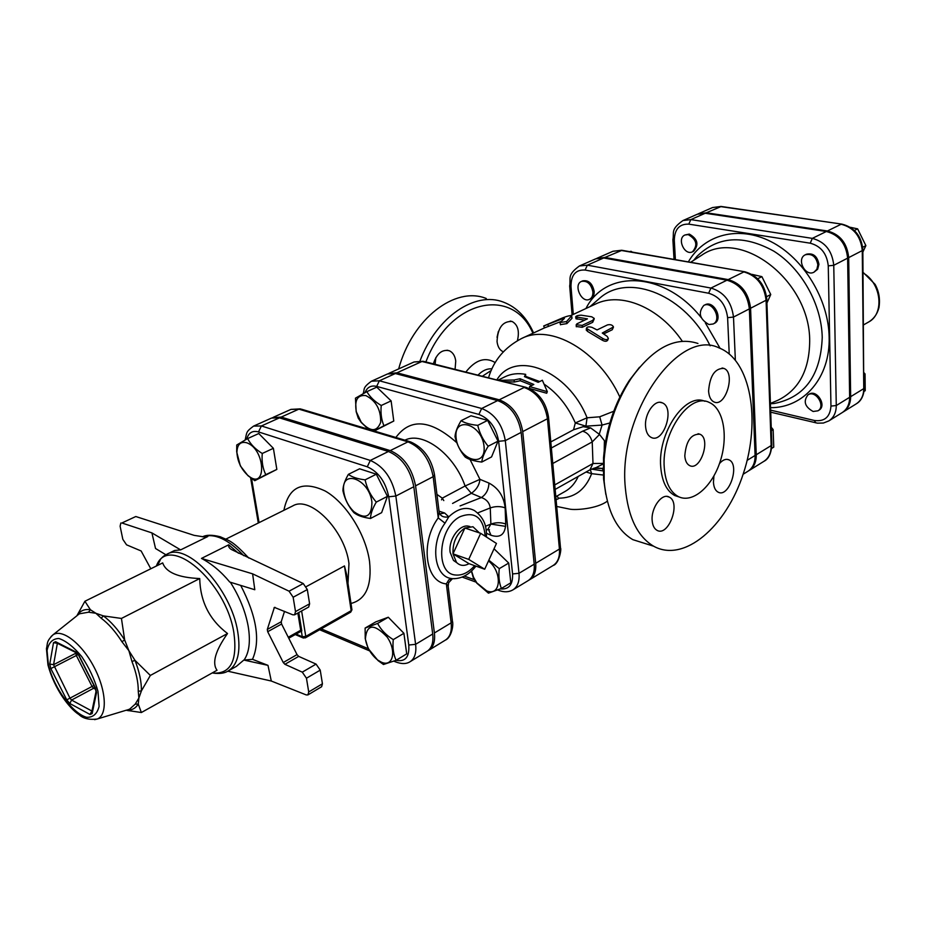 <?xml version="1.0" encoding="UTF-8"?>
<svg xmlns="http://www.w3.org/2000/svg" width="926" height="926" viewBox="0 0 926 926"><rect width="100%" height="100%" fill="white"/><g stroke="black" fill="none" stroke-linecap="round" stroke-linejoin="round"><path stroke-width="1.39" d="M468.718 559.397L480.675 533.318L496.463 543.446L484.703 569.235L468.718 559.397L452.999 553.852L464.898 528.017L480.675 533.318M469.042 563.679C464.123 566.33 459.933 565.879 456.472 562.337L452.999 553.852L469.042 563.679L484.703 569.235M452.999 553.852C452.559 542.462 456.53 533.839 464.898 528.017L472.954 526.744L479.413 532.901M456.923 562.811L453.462 560.415L450.14 552.301C448.115 539.349 460.141 523.178 469.239 526.396L469.517 526.477M368.421 429.247L361.209 422.441L358.258 418.17L356.163 411.676L355.457 398.168L366.858 391.663C369.972 397.022 374.764 401.629 381.234 405.495C380.493 413.065 381.396 419.814 383.943 425.74L374.092 430.949M365.828 395.587C357.482 394.707 354.322 400.136 356.348 411.873L361.163 422.082C370.342 432.037 376.847 432.141 380.667 422.36C380.98 409.697 376.025 400.773 365.828 395.587M461.102 420.693C464.933 423.066 470.489 424.617 477.747 425.358C479.575 433.16 483.048 440.116 488.187 446.228C484.379 452.409 482.249 457.687 481.786 462.051C474.575 461.241 469.065 459.597 465.246 457.108C460.187 451.124 456.761 444.283 454.99 436.609C455.349 432.187 457.386 426.874 461.102 420.693L470.998 415.774L487.655 420.381L477.747 425.358M484.032 446.205C481.601 423.413 453.254 415.6 456.124 438.102C458.474 460.303 486.509 468.834 484.032 446.205M488.824 560.195L499.264 568.645C498.396 576.238 499.114 582.836 501.406 588.461L488.442 593.149L476.832 583.183L473.487 578.368L471.427 571.099M471.565 570.972L473.51 577.199L476.867 582.929L486.694 590.869C501.001 597.004 502.702 571.863 488.477 560.959M366.858 391.663L376.778 387.149L391.119 400.889L393.77 421.052L383.943 425.74M391.119 400.889L381.234 405.495M393.77 421.052L374.278 431.007M487.655 420.381L498.026 441.135L491.567 456.912L481.786 462.051M494.033 548.782L508.721 563.066L499.264 568.645M498.026 441.135L488.187 446.228M508.721 563.066L510.805 582.801L501.406 588.461M240.366 465.905L236.686 451.853L236.755 444.989L247.612 438.577C250.599 444.376 255.483 449.341 262.255 453.474C261.572 461.449 262.752 468.51 265.785 474.668L254.754 480.698L247.936 475.64L240.366 465.905M246.524 442.721C240.39 441.297 237.195 444.573 236.906 452.536C237.542 461.472 241.13 469.031 247.67 475.223C267.047 492.134 265.843 448.936 246.524 442.721M348.373 474.355C352.007 477.11 357.575 478.939 365.099 479.853C366.939 488.233 370.666 495.653 376.28 502.112C372.472 508.594 370.55 514.046 370.527 518.467C363.409 517.507 358.107 515.747 354.623 513.178L353.917 512.668C348.396 506.348 344.738 499.068 342.944 490.826L342.956 490.34C342.956 486.011 344.761 480.687 348.373 474.355L359.601 468.799L376.326 474.205L365.099 479.853M371.905 502.066C369.161 478.325 340.062 468.336 343.812 491.984C345.004 499.646 348.35 506.209 353.871 511.661C365.793 520.007 371.812 516.801 371.905 502.066M393.261 639.623C392.439 647.621 393.388 654.508 396.131 660.284L383.468 664.498L378.051 660.585L368.108 648.455L365.226 638.616L365.122 628.059L377.6 623.441C380.991 629.865 386.211 635.259 393.261 639.623L403.91 633.291L406.711 653.86L396.131 660.284M381.431 662.206C392.994 667.507 396.907 650.839 387.056 636.972C373.977 623.314 366.754 623.962 365.376 638.952C366.87 647.482 370.944 654.497 377.611 659.972L381.431 662.206M247.612 438.577L258.771 433.53L273.39 448.311L276.839 469.424L265.785 474.668M273.39 448.311L262.255 453.474M276.839 469.424L254.754 480.698M376.326 474.205L387.438 496.348L381.628 512.657L370.527 518.467M377.6 623.441L388.283 617.237L375.771 621.878L365.122 628.059M388.283 617.237L403.91 633.291M387.438 496.348L376.28 502.112M688.192 234.591C696.63 239.464 698.042 245.205 692.451 251.814C684.464 255.981 676.593 238.283 684.985 234.984L688.192 234.591M684.985 234.984L689.314 234.093C697.741 238.954 699.153 244.696 693.562 251.305L692.451 251.814M817.855 264.871L816.882 269.269L814.023 272.151C805.261 277.163 796.082 258.898 805.307 254.789C812.056 253.307 816.234 256.664 817.855 264.871M805.307 254.789L806.396 254.245C813.144 252.763 817.322 256.12 818.931 264.315L817.658 269.246L814.023 272.151M813.132 411.48C804.775 406.815 803.073 401.259 808.028 394.812C815.76 389.649 826.108 406.375 817.924 410.82L813.132 411.48M808.028 394.812L809.081 394.187C816.813 389.024 827.149 405.727 818.966 410.183L817.924 410.82M862.87 252.022L865.879 245.633L857.626 228.861L850.276 227.287M864.085 391.385L865.231 390.679L865.058 373.965L864.166 372.923M862.685 247.277L865.879 245.633M854.374 230.481L857.626 228.861M864.178 374.498L865.058 373.965M592.895 291.887C593.068 295.556 591.934 298.033 589.492 299.329C581.551 303.485 573.101 284.676 581.447 281.423C587.315 280.474 591.124 283.958 592.895 291.887M581.447 281.423L582.72 280.856C588.577 279.895 592.397 283.379 594.156 291.308C594.33 294.977 593.196 297.454 590.753 298.739L589.492 299.329M708.899 324.517C699.558 319.065 697.857 312.699 703.806 305.43C712.522 300.499 722.292 319.898 713.147 323.996L708.899 324.517M703.806 305.43L705.056 304.816C713.772 299.874 723.53 319.262 714.397 323.359L713.147 323.996M632.365 252.127L630.919 251.259L629.935 251.698M766.925 303.034L770.745 294.526L761.901 276.642L751.877 274.351M766.578 296.679L770.745 294.526M757.676 278.749L761.901 276.642M771.671 448.415L773.754 447.131L773.152 429.583L771.231 427.245M771.346 430.671L773.152 429.583M525.598 376.928L525.667 374.347C518.132 372.981 511.326 373.757 505.272 376.639L497.91 380.227M498.593 380.401L514.08 379.996L520.088 378.746L533.827 384.475L529.603 386.57L547.324 391.686L542.347 380.25L538.168 382.322L524.429 376.616L525.667 374.347M547.324 391.686L546.699 393.249L529.348 388.399L529.603 386.57M531.964 385.401L520.285 380.748L514.358 382.021L503.316 381.605M514.358 382.021L514.08 379.996M520.285 380.748L520.088 378.746M550.808 441.922L573.541 429.78L583.149 426.689L590.626 427.893L582.558 431.203C587.315 432.477 590.545 436.053 592.223 441.922L599.504 434.456L590.626 427.893M544.361 384.325C557.626 393.365 567.951 406.236 575.312 422.939L573.541 429.78M557.163 495.954L558.528 498.651L556.098 499.762M842.695 412.267L843.204 411.966C848.112 408.713 850.589 403.62 850.658 396.687L848.691 257.602C847.174 243.191 840.09 234.313 827.416 230.979L706.307 212.783L697.857 214.01M534.198 564.189L519 573.287L505.307 440.626C502.343 424.247 494.449 413.54 481.659 408.493L379.347 380.794L371.465 381.211L387.45 373.988L395.356 373.537L497.644 400.588C510.434 405.53 518.271 416.144 521.153 432.396L534.198 564.189C534.8 572.094 532.763 577.581 528.086 580.671L512.981 589.839C517.646 586.76 519.648 581.25 519 573.287L512.576 573.946C512.992 584.711 508.906 589.7 500.329 588.913M427.939 650.723L428.807 650.26C433.437 647.158 435.301 641.405 434.398 632.979L415.577 485.814C412.012 468.128 403.551 456.391 390.228 450.603L281.226 417.07L272.452 417.719M246.71 439.074C248.562 432.697 252.485 430.312 258.504 431.921L261.421 425.96L253.562 426.11L271.538 418.066L279.444 417.869L388.434 451.494C401.757 457.282 410.218 469.031 413.806 486.729L432.697 633.997C433.611 642.436 431.748 648.188 427.129 651.279L410.149 661.673C414.744 658.594 416.561 652.818 415.612 644.322L408.771 645.028C409.581 657.009 405.333 662.102 396.05 660.319M528.815 580.185L529.591 579.757C534.267 576.678 536.304 571.18 535.703 563.286L522.727 431.585C519.845 415.334 512.009 404.743 499.23 399.8L396.941 372.819L388.26 373.664M452.559 503.455L471.369 493.315C476.543 489.623 479.39 484.969 479.934 479.344L465.084 486L471.369 493.315L481.416 497.54C486.601 499.403 489.541 502.864 490.259 507.934L490.884 524.081L505.665 526.373M675.39 259.639L674.302 240.355C674.556 229.22 679.383 223.826 688.782 224.138L690.831 219.601L682.925 220.562L697.313 214.242L705.207 213.258L826.339 231.5C839.025 234.845 846.121 243.723 847.626 258.146L849.64 397.312C849.582 404.257 847.093 409.35 842.197 412.602L828.851 420.902C833.759 417.649 836.236 412.533 836.271 405.542L830.958 406.086C830.113 417.013 824.591 421.805 814.394 420.473L770.64 410.149M743.115 474.274L747.93 471.276C752.826 468.024 755.211 462.757 755.095 455.465L749.365 308.879L733.496 317.062L727.605 317.664L729.225 353.882M579.41 265.982L595.731 258.829L603.671 257.984L587.362 265.172L579.41 265.982C566.666 275.265 571.064 278.078 569.687 286.053L569.675 285.798M749.365 308.879C747.432 293.611 739.967 284.05 726.979 280.196L603.671 257.984M775.895 401.12L777.817 400.31C798.698 390.031 809.324 370.388 809.683 341.381C810.447 280.879 740.673 227.426 701.619 255.263L699.859 256.386M748.497 470.906L749.076 470.558C753.972 467.306 756.368 462.039 756.253 454.759L750.569 308.254C748.648 292.998 741.182 283.449 728.195 279.606L604.921 257.44L596.356 258.574M165.893 554.767L155.533 548.493L151.91 532.901L121.896 522.982L135.798 516.523L121.896 522.982M150.799 568.772L141.134 550.97L126.549 544.824L122.834 539.349L120.114 526.211L120.843 522.993M267.984 665.354L252.497 659.335L243.827 660.053L267.984 665.354L271.295 681.027L306.217 694.917L307.93 694.905L308.717 691.953L306.46 678.226L320.234 670.135L316.067 664.104L302.281 672.149L306.46 678.226M238.491 553.227L228.722 544.789L201.474 558.413C211.765 563.83 221.187 571.701 229.729 582.037L254.8 589.735L252.613 573.842L289.062 591.193L293.148 597.247L295.51 611.588L294.595 614.829L292.79 614.806L274.385 607.398L267.301 629.437L267.695 631.706L283.252 662.518L284.907 664.301L302.281 672.149M156.297 566.064L156.575 565.485C168.868 533.249 226.025 581.343 233.896 632.863C237.565 660.666 230.632 674.07 213.096 673.086C219.543 673.978 224.567 673.283 228.155 670.991L236.338 666.396L243.827 660.053M135.798 516.523L194.124 535.355L204.195 536.93L207.806 536.536L180.628 549.882L174.551 550.495L166.842 554.269C187.133 541.606 231.083 588.693 237.727 631.729C240.91 651.881 237.727 664.961 228.155 670.991M126.7 710.08C131.747 710.404 135.59 708.402 138.263 704.073L141.365 712.522L217.02 670.262C211.834 663.062 215.33 650.816 227.518 633.523C209.507 619.818 200.248 601.506 199.727 578.553C178.301 577.627 165.962 572.407 162.698 562.904L84.903 601.263L90.389 609.736L95.899 613.29L103.376 615.894L101.189 618.221C108.527 623.707 115.437 631.532 121.919 641.706L124.663 639.982L128.876 650.654L134.976 660.331L131.967 661.523C136.284 672.635 138.379 682.555 138.263 691.282L141.412 690.877L138.888 698.019L138.263 704.073L135.219 704.142L129.501 709.235L127.742 709.767M77.934 614.957L79.37 613.811L88.549 612.202L90.389 609.736C84.44 608.81 80.006 610.778 77.089 615.64M88.549 612.202L95.899 613.29L101.189 618.221M121.919 641.706L128.876 650.654L131.967 661.523M138.263 691.282L138.888 698.019L135.219 704.142M121.445 618.441L124.663 639.982C118.007 629.541 110.912 621.52 103.376 615.894L121.445 618.441L199.727 578.553M150.348 675.448L141.412 690.877C141.551 681.906 139.409 671.732 134.976 660.331L150.348 675.448L227.518 633.523M141.365 712.522L126.144 710.254M267.695 631.706L281.585 624.02L281.215 621.763L267.301 629.437M284.525 611.322L281.215 621.763M284.907 664.301L298.681 656.384L297.038 654.624L283.252 662.518M281.585 624.02L297.038 654.624M228.722 544.789C228.236 546.629 229.243 548.261 231.731 549.674L303.253 583.542L289.062 591.193M293.148 597.247L307.316 589.561L303.253 583.542M307.316 589.561L309.608 603.821L295.51 611.588M294.595 614.829L308.671 607.051L309.608 603.821M298.681 656.384L316.067 664.104M320.234 670.135L322.433 683.793L308.717 691.953M307.93 694.905L321.611 686.733L322.433 683.793M180.628 549.882L151.91 532.901M227.773 671.2L271.295 681.027M201.474 558.413L252.613 573.842M76.881 615.79L84.903 601.263M301.726 630.849L300.684 630.259L288.264 637.238M306.251 586.621L344.472 565.936L346.683 574.664L351.88 609.47L350.722 612.132L351.938 609.829M682.3 341.231C659.231 307.073 620.744 291.493 595.511 304.064L570.729 315.604M594.203 318.984L592.686 322.317L582.222 327.306L576.273 326.496M584.653 320.165L576.018 318.694M608.208 338.8L607.78 340.039C606.819 341.625 605.002 341.682 602.305 340.212L587.466 331.358L586.308 329.876M613.382 327.341L612.271 329.725L603.648 333.927M571.701 316.021L572.002 318.301L566.897 323.602L560.45 324.644M561.11 321.461L544.511 327.885L521.5 338.546C550.634 323.405 598.624 350.595 619.841 397.022M366.661 427.893L366.754 428.599M460.095 505.909L481.416 497.54C486.196 494.31 488.708 489.484 488.94 483.059L479.934 479.344L470.003 459.446M505.723 524.012C500.954 522.264 496 522.287 490.884 524.081L487.713 529.579L489.449 529.718L488.615 529.695L490.988 535.263C500.225 538.284 505.133 534.534 505.723 524.012L505.156 507.865C503.813 496.348 498.396 488.083 488.94 483.059M443.797 500.596L442.292 498.153L441.54 499.866M404.894 440.174C422.904 430.972 454.145 454.191 465.084 486L442.292 498.153L436.922 494.38M434.583 475.304L439.167 512.205C440.417 516.187 443.612 517.738 448.763 516.847L444.665 513.027L438.982 511.14M454.654 578.704L452.478 578.646L448.635 582.743L448.207 585.984L446.355 583.878L451.147 622.851L434.398 632.979M439.167 512.205L438.241 517.912L445.012 523.178L448.763 516.847C457.814 508.386 466.391 506.302 474.482 510.596C486.428 519.359 486.474 529.695 486.474 537.045M475.976 566.133C469.1 574.791 461.264 578.958 452.478 578.646L448.879 579.745L446.355 583.878C425.335 582.304 420.01 542.312 438.241 517.912L433.171 476.682L415.577 485.814M560.091 322.468L566.527 321.6L571.631 315.778C570.289 315.372 567.418 316.032 562.996 317.734L543.689 325.998L562.464 318.752L564.432 318.428L560.091 322.468M607.19 336.393L608.347 338.407C607.398 339.992 605.558 340.039 602.838 338.534L586.413 328.302C587.015 326.809 588.89 326.496 592.027 327.376L597.05 329.922L607.479 324.899C610.5 324.25 612.491 324.945 613.475 326.971L602.282 333.036L607.19 336.393M576.956 323.799L576.192 324.783L582.222 325.362L592.698 320.384L594.203 318.394L591.76 316.808L581.1 315.164C577.905 315.349 576.088 315.928 575.659 316.866L587.443 318.857L576.956 323.799M593.508 468.325L601.912 468.44L595.545 467.746M603.173 469.876L601.912 468.44L603.162 468.047M603.22 463.926L596.17 467.572M613.741 411.26L599.701 416.804L587.072 417.788L575.312 422.939L585.961 426.168L602.085 425.08L609.852 422.962M604.227 450.476L604.412 440.695L599.504 434.456M603.185 470.94L591.401 469.112M552.776 463.498L592.223 441.922L592.987 463.498L554.743 484.935M603.243 463.417L592.987 463.498L589.978 469.806L555.149 489.414M558.297 498.188C574.189 498.176 585.301 490.004 591.633 473.672L603.324 475.038M586.089 471.994L591.633 473.672L590.29 469.632M585.764 427.106L587.072 417.788C567.997 369.983 514.856 349.472 496.811 379.949M646.475 543.956L632.863 539.661C616.612 530.089 607.039 510.712 604.157 481.532L604.134 459.354C606.669 429.27 615.674 402.289 631.138 378.433C653.177 347.782 675.448 336.126 697.949 343.465M639.496 367.275L629.321 380.436C614.551 403.227 605.963 428.97 603.544 457.675L603.567 478.858L605.847 494.484M625.316 487.678C617.746 414.13 678.654 327.248 719.213 347.991C750.882 360.283 761.103 420.427 743.358 473.533C726.169 526.894 684.036 563.205 653.629 546.201C637.505 536.617 628.071 517.113 625.316 487.678M425.891 361.95C449.573 299.144 512.761 285.984 532.89 333.233M533.573 332.92C526.709 317.468 516.685 307.212 503.489 302.154C475.293 290.868 436.725 316.588 420.034 360.839M503.316 351.787L503.154 351.718C499.739 350.178 497.713 346.81 497.042 341.601C497.702 327.746 502.725 321.044 512.101 321.484C517.877 324.737 519.648 331.126 517.426 340.641M433.356 363.849C436.748 353.477 442.084 349.125 449.365 350.78C452.918 352.436 455.048 355.862 455.742 361.059L455.083 369.358M486.277 298.496C455.187 285.787 412.186 318.648 398.655 368.93M599.284 434.132L602.085 425.08L599.701 416.804M664.289 467.908C665.481 482.458 670.123 491.995 678.226 496.521C692.243 503.837 711.886 487.099 720.069 461.831C728.496 436.678 723.681 408.574 709.316 402.486C689.893 392.022 661.083 433.021 664.289 467.908M679.429 497.077L674.707 495.514C666.593 490.988 661.94 481.451 660.736 466.924C657.576 432.766 685.356 392.254 704.86 401.282M645.572 426.504C646.059 432.06 647.911 435.695 651.128 437.396C663.537 444.179 675.378 407.81 662.368 402.879C654.96 398.886 644.334 413.69 645.572 426.504M708.587 391.05C708.992 396.756 710.798 400.391 713.992 401.953C725.637 407.787 736.02 372.449 723.854 368.398C714.907 368.224 709.814 375.782 708.587 391.05M652.159 520.505C652.564 525.378 654.15 528.63 656.904 530.262C668.41 537.393 681.281 502.424 669.174 497.077C662.044 492.655 650.92 507.853 652.159 520.505M713.923 475.952L713.448 482.33C713.796 487.365 715.347 490.641 718.125 492.157C728.97 498.338 740.337 464.32 728.936 459.84C725.903 458.601 722.755 459.84 719.49 463.556M684.8 455.847C686.073 441.019 691.12 433.796 699.929 434.213C711.307 438.623 700.415 471.623 689.557 465.558C686.768 464.053 685.182 460.812 684.8 455.847M435.845 357.563L435.093 364.288M498.396 331.392L497.042 337.295M525.875 376.454L539.742 381.547M578.229 476.415C575.173 483.175 570.821 488.164 565.184 491.393L555.82 496.706M862.847 250.032L863.761 388.631C863.68 395.518 861.18 400.576 856.284 403.829L843.204 411.966M721.03 206.44L712.511 207.563L720.405 206.567L841.977 224.138C854.559 227.437 861.516 236.003 862.847 249.846L862.268 250.587L863.761 388.631L850.658 396.687M706.307 212.783L721.261 206.475L841.746 224.104M827.416 230.979L841.155 224.242C853.772 227.507 860.81 236.292 862.268 250.587L848.691 257.602M863.09 272.95C881.494 283.263 884.677 314.03 868.472 322.098L863.645 324.841M364.96 392.693C367.159 387.207 371.06 385.112 376.674 386.397L478.892 414.431C489.576 418.679 496.162 427.638 498.651 441.308L512.576 573.946M456.865 442.778C430.683 419.524 410.345 417.765 395.877 437.477M486.439 533.272L490.988 535.263M474.332 579.711L464.343 576.099M396.27 662.159L394.603 660.898M432.697 633.997L415.612 644.322L395.842 496.047L388.735 496.776L408.771 645.028M693.678 260.345L696.931 256.433C717.696 236.176 743.335 234.417 773.823 251.166C801.441 268.413 821.605 304.307 822.23 337.446C820.749 375.4 804.74 397.416 774.194 403.505L770.42 403.748M770.559 407.671C803.618 407.996 830.367 377.843 829.14 337.11C828.562 299.086 803.432 258.007 770.918 241.605C738.404 225.03 703.934 234.625 688.342 261.908M688.782 224.138L810.227 243.191C820.922 246.084 826.93 253.643 828.261 265.866L830.958 406.086M766.809 299.549L771.833 444.48L771.15 445.591C771.231 452.826 768.823 458.057 763.927 461.322L749.076 470.558M621.67 250.251L612.954 251.27L620.895 250.402L744.967 271.804C757.827 275.601 765.107 284.768 766.797 299.295L766.08 300.244L771.15 445.591L756.253 454.759M604.921 257.44L622.006 250.309L744.631 271.746M728.195 279.606L743.879 271.92C756.831 275.682 764.228 285.115 766.08 300.244L750.569 308.254M815.725 422.835L814.394 420.473M674.302 240.355L672.878 239.51M849.64 397.312L836.271 405.542L833.759 265.311L828.261 265.866M847.626 258.146L833.759 265.311C832.196 250.761 825.043 241.779 812.322 238.376L810.227 243.191M826.339 231.5L812.322 238.376L690.831 219.601L705.207 213.258M389.036 373.271L414.026 361.985L423.853 361.441L525.378 387.195M499.23 399.8L524.185 387.462C536.941 392.254 544.696 402.683 547.451 418.737L548.539 417.175C546.062 402.139 538.573 392.207 526.061 387.369L421.955 361.487L396.941 372.819M258.504 431.921L367.275 466.808C378.468 471.809 385.621 481.798 388.735 496.776M259.06 522.646L251.559 478.545M368.235 648.698L321.229 628.858M350.989 603.463C365.874 599.597 372.055 585.579 369.532 561.399C365.77 534.117 345.954 502.772 325.2 491.011C302.432 480.339 288.669 486.775 283.912 510.295M55.572 641.695L53.5 642.69L49.773 664.046L50.837 668.595L66.741 699.859L69.855 703.517L89.984 714.455L92.137 713.622L96.524 692.648L95.482 687.983L79.069 655.689L75.851 651.962L55.572 641.695L57.03 643.107M79.069 655.689L75.851 651.962M77.576 653.42L56.833 643.014M96.524 692.648L96.13 690.692M91.952 711.064L71.557 700.068L70.006 698.25L53.569 664.694L57.366 643.281M57.435 643.315L53.5 642.69M89.984 714.455L91.998 710.798M91.871 711.399L92.137 713.622M49.773 664.046L53.569 664.694L75.828 653.247L76.337 655.504L78.154 654.578M93.966 685.495L92.068 686.467L76.337 655.504L50.837 668.595M66.741 699.859L92.068 686.467L93.619 688.273L94.811 687.15M95.853 689.442L93.619 688.273L71.557 700.068L69.855 703.517M48.453 665.343L47.052 650.457C48.673 642.679 52.608 638.685 58.859 638.477C66.105 640.896 73.721 646.927 81.719 656.569C89.139 667.692 94.556 679.29 97.982 691.363L99.105 706.399C97.161 713.946 92.982 717.581 86.569 717.303C72.448 713.24 54.345 688.446 48.453 665.343M252.497 659.335C260.6 640.838 256.664 616.207 240.702 585.406M230.354 582.222C239.429 596.541 245.367 611.148 248.145 626.057C250.622 640.908 249.302 652.182 244.198 659.856M160.094 560.346L157.536 565.45M248.77 558.042C231.187 539.314 228.861 540.842 220.272 536.767C212.309 534.742 206.394 534.765 202.505 536.837C214.415 532.867 228.155 539.14 243.746 555.693M207.806 536.536L203.593 536.906M94.614 719.652L97.23 719.016C107.705 715.15 106.397 690.46 93.989 667.009C81.719 643.489 62.123 628.395 53.002 634.819L51.011 636.613M273.969 607.954L275.068 607.352M297.859 613.024L300.684 630.259M291.262 506.649L292.801 505.885C310.291 495.213 344.993 530.228 348.963 563.506L347.991 583.403M304.492 637.84L305.349 637.864L305.765 636.405L302.281 636.764L303.392 638.072M301.367 631.127L302.281 636.764L296.089 634.09M344.472 565.936L351.162 610.685L305.765 636.405L301.621 610.952M413.806 486.729L395.842 496.047C392.149 478.21 383.642 466.345 370.296 460.43L367.275 466.808M388.434 451.494L370.296 460.43L261.421 425.96L279.444 417.869M607.039 501.371L607.039 501.371C596.529 508.987 575.046 510.284 569.71 509.126L556.711 506.453M596.494 300.996L600.337 297.651C629.425 272.545 685.865 295.417 710.138 345.826M720.092 348.338L705.346 322.908M701.075 317.421C664.15 271.029 605.639 269.188 585.95 308.508M573.298 314.412L571.006 286.724C570.925 275.034 575.636 269.466 585.116 270.045L708.633 293.241C719.595 296.575 725.915 304.712 727.605 317.664M477.758 512.9L490.259 507.934C495.398 506.163 500.364 506.14 505.156 507.865M490.884 524.081L485.421 526.281M439.445 513.282L439.746 513.884L444.665 513.027M451.738 578.553C434.144 577.13 429.803 543.643 445.012 523.178M474.644 565.659C468.51 572.638 462.074 575.74 455.337 574.988C434.676 573.588 438.392 527.137 460.234 516.639C475.015 511.025 483.337 517.565 485.212 536.235M433.171 476.682L434.514 474.691C431.412 458.486 423.39 447.536 410.45 441.841L407.972 441.852C421.295 447.524 429.699 459.134 433.171 476.682M448.149 585.938L452.386 620.594L451.147 622.851C452.004 631.231 450.094 636.972 445.441 640.074C451.078 637.852 453.74 625.883 452.478 621.3M273.32 417.279L290.961 409.385L301.367 409.165L409.454 441.54M281.226 417.07L298.89 409.142L407.972 441.852L390.228 450.603M499.797 590.742L498.35 589.723M521.153 432.396L505.307 440.626L498.651 441.308M497.644 400.588L481.659 408.493L478.892 414.431M395.356 373.537L379.347 380.794L376.674 386.397M566.897 323.602L566.527 321.6M572.002 318.301L571.492 316.322M548.528 326.415L547.775 324.482M562.811 319.852L562.464 318.752M602.305 340.212L602.838 338.534M612.271 329.725L612.699 327.978M587.466 331.358L587.651 329.471M582.222 327.306L582.222 325.362M592.686 322.317L592.698 320.384M577.13 319.181L576.782 317.19M735.348 360.017L733.496 317.062C731.494 301.668 723.982 291.991 710.937 288.055L708.633 293.241M571.006 286.724L569.687 286.053L572.106 314.967M585.116 270.045L587.362 265.172L710.937 288.055L726.979 280.196M755.095 455.465L747.155 460.349M548.574 417.638L560.45 547.289L559.42 549.06C559.964 556.885 557.88 562.348 553.181 565.45C558.899 564.027 561.723 549.211 560.496 547.822M522.727 431.585L547.451 418.737L559.42 549.06L535.703 563.286M582.558 431.203L551.364 447.976M495.225 362.61C485.328 356.591 475.524 359.751 465.813 372.078M491.231 370.458L482.307 376.269M477.955 375.169C482.423 370.574 487.088 368.479 491.938 368.872M453.462 560.415L456.472 562.337M469.239 526.396L469.818 526.443M236.906 452.536L236.686 451.853M353.871 511.661L354.623 513.178M343.812 491.984L342.956 490.34M377.611 659.972L378.051 660.585M864.317 387.982C863.831 395.761 861.157 401.039 856.284 403.829M712.511 207.563L698.401 213.756M863.09 272.348L875.07 284.328C878.994 291.401 880.29 299.156 878.971 307.606C877.258 314.134 873.762 318.961 868.472 322.098M410.149 661.673C406.387 664.15 401.433 664.173 395.298 661.754L393.932 661.176M693.655 260.356L696.931 256.433L694.049 260.102M771.844 444.781C771.254 453.497 768.615 459.007 763.927 461.322M612.954 251.27L596.969 258.285M770.71 412.186L817.45 423.159L823.411 423.032L828.851 420.902M682.925 220.562C670.239 229.648 674.383 232.31 672.889 239.695L674.024 259.407M414.026 361.985L423.17 361.256M253.562 426.11C245.969 431.817 246.941 431.898 245.205 439.896M770.409 403.435L777.817 400.31M690.599 262.301L701.619 255.263M78.872 655.77L95.274 688.064L96.015 691.548L91.836 711.573M156.471 565.983L156.575 565.485C159.492 559.674 162.918 555.936 166.842 554.269M126.781 710.057L97.23 719.016C89.185 720.023 83.085 718.53 78.93 714.548C69.67 708.737 54.449 689.349 47.967 664.949L46.439 648.663C47.886 643.107 46.011 641.811 53.002 634.819L77.147 615.582M126.619 710.103L128.193 710.705M288.75 638.211L301.818 630.872M301.772 630.837L298.774 612.526M292.801 505.885L225.944 539.082M295.278 634.553L302.848 637.817L305.349 637.864L350.722 612.132M369.497 650.839L319.655 629.749M258.308 523.016L250.61 477.839M590.024 306.61L596.437 301.043M486.15 530.216L487.689 529.591M290.961 409.385L300.394 408.875M512.981 589.839C508.976 592.189 504.323 592.409 499.056 590.475L497.713 589.989M475.999 582.107L462.167 577.083M371.465 381.211C361.881 388.121 365.064 389.059 363.061 393.735M428.807 650.26L445.441 640.074M560.485 324.795L560.022 322.792M544.511 327.908L543.689 325.998M586.413 328.302L586.285 330.212M576.296 326.774L576.192 324.783M576.053 318.868L575.659 316.866M595.268 467.815L589.978 469.806M488.523 377.843C493.581 360.527 504.577 347.424 521.5 338.546M603.544 457.675L604.134 459.354M629.321 380.436L631.138 378.433M632.863 539.661L653.629 546.201M674.707 495.514L678.226 496.521M698.054 433.738L699.929 434.213M723.854 368.398L722.072 368.004M728.936 459.84L727.13 459.365M669.174 497.077L666.963 496.44M662.368 402.879L660.169 402.347M512.101 321.484L510.214 321.067M449.365 350.78L447.05 350.213M529.591 579.757L553.181 565.45"/></g></svg>
